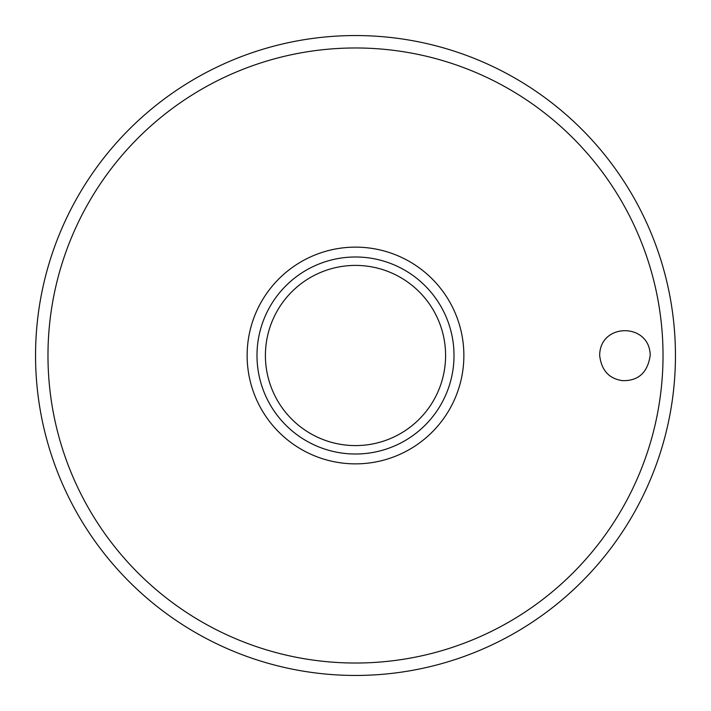 <?xml version="1.0" encoding="UTF-8"?>
<svg xmlns="http://www.w3.org/2000/svg" width="711" height="711" viewBox="0 0 711 711"><rect width="100%" height="100%" fill="white"/><g stroke="black" fill="none" stroke-linecap="round" stroke-linejoin="round"><path stroke-width="1.07" d="M35.55 355.5A319.95 319.95 0 0 0 355.5 675.45A319.95 319.95 0 0 0 675.45 355.5A319.95 319.95 0 0 0 355.5 35.55A319.95 319.95 0 0 0 35.55 355.5M599.675 355.5C599.702 322.439 650.023 322.421 650.192 355.5C647.614 372.591 638.407 380.972 622.56 380.652C609.087 378.785 601.462 370.395 599.675 355.5M463.865 355.5A108.365 108.365 0 0 0 355.5 247.135A108.365 108.365 0 0 0 247.135 355.5A108.365 108.365 0 0 0 355.5 463.865A108.365 108.365 0 0 0 463.865 355.5M355.5 454.009A98.509 98.509 0 0 0 454.009 355.5A98.509 98.509 0 0 0 355.5 256.991A98.509 98.509 0 0 0 256.991 355.5A98.509 98.509 0 0 0 355.5 454.009A98.509 98.509 0 0 1 256.991 355.5A98.509 98.509 0 0 1 355.5 256.991M663.025 355.5A307.525 307.525 0 0 0 355.5 47.975A307.525 307.525 0 0 0 47.975 355.5A307.525 307.525 0 0 0 355.5 663.025A307.525 307.525 0 0 0 663.025 355.5M445.593 355.5A90.093 90.093 0 0 0 355.5 265.407A90.093 90.093 0 0 0 265.407 355.5A90.093 90.093 0 0 0 355.5 445.593A90.093 90.093 0 0 0 445.593 355.5"/></g></svg>
